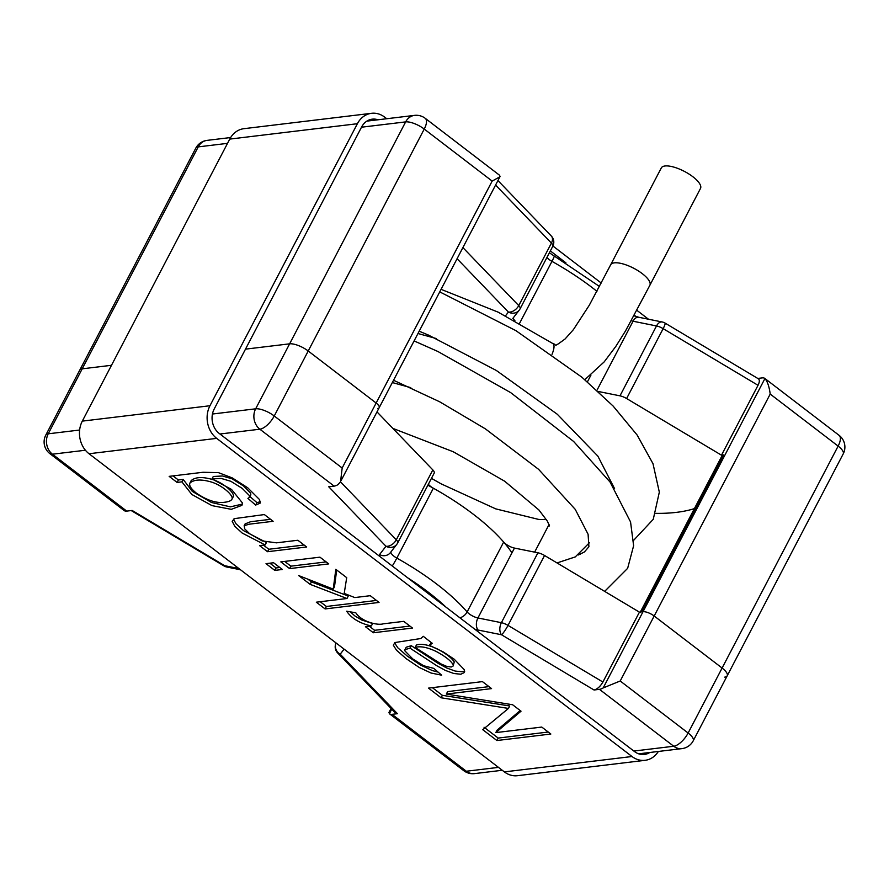 <?xml version="1.0" encoding="UTF-8"?>
<svg xmlns="http://www.w3.org/2000/svg" width="889" height="889" viewBox="0 0 889 889"><rect width="100%" height="100%" fill="white"/><g stroke="black" fill="none" stroke-linecap="round" stroke-linejoin="round"><path stroke-width="1.33" d="M474.737 629.168A17.691 6.112 27.6 0 0 478.049 630.034L501.507 634.757A8.846 1.345 -59.2 0 0 508.019 625.389L544.557 555.492L639.435 612.143L643.036 611.71A8.846 3.056 27.6 0 1 654.182 616.01L722.101 668.039A14.746 5.09 27.6 0 1 727.191 675.829A14.746 5.09 27.6 0 1 724.735 677.129M757.772 378.436L762.273 377.892A14.746 6.212 127.5 0 1 764.829 378.447A14.746 6.212 127.5 0 1 764.929 378.536L603.187 687.93L620.211 680.996L688.13 733.025L838.127 446.1A14.746 5.09 27.6 0 1 843.216 453.89L727.191 675.829A14.746 5.09 -152.4 0 0 722.101 668.039L654.182 616.01A8.846 3.056 -152.4 0 0 643.036 611.71L641.469 611.899L723.524 454.946L721.49 455.19L758.028 385.293C759.639 382.026 759.751 379.859 758.373 378.792L665.016 323.063A8.846 8.846 0 0 0 662.227 321.985A8.846 5.345 101.4 0 0 656.515 325.952A8.846 3.056 27.6 0 1 663.15 328.652L758.028 385.293M640.002 612.677A8.846 3.056 27.6 0 1 641.469 611.899M598.241 391.471L619.977 395.838A8.846 3.056 27.6 0 1 626.612 398.539L721.49 455.19M694.398 508.608A265.378 91.634 27.6 0 1 655.926 513.353M640.336 612.032L722.046 455.724A8.846 3.056 27.6 0 1 723.524 454.946M499.662 177.255L379.192 407.695A8.846 3.056 -152.4 0 0 376.136 403.028L308.216 350.999A14.746 5.09 -152.4 0 0 289.625 343.832A14.746 5.09 27.6 0 1 308.216 350.999L376.136 403.028A8.846 3.056 27.6 0 1 379.192 407.695A8.846 3.056 27.6 0 1 377.714 408.473M425.231 118.315L499.518 175.222A14.746 6.212 -52.5 0 1 499.618 175.3L500.051 176.711L492.162 181.089L424.242 129.061A14.746 6.212 -52.5 0 0 425.231 118.315A14.746 14.746 0 0 0 414.496 115.381A14.746 12.357 83.1 0 0 405.651 121.893L289.625 343.832L245.486 349.144L289.625 343.832L255.654 408.818L212.449 414.018M227.528 143.351L198.236 146.885L82.21 368.824L111.503 365.29L82.21 368.824A14.746 5.09 -152.4 0 0 79.754 370.124A14.746 5.09 27.6 0 1 82.21 368.824L48.228 433.81A14.746 5.09 -152.4 0 0 45.784 435.11A14.746 14.746 0 0 0 49.884 453.646A14.746 6.212 -52.5 0 0 52.44 454.201L126.727 511.108L132.139 510.453L224.673 565.693L238.93 568.56M427.876 485.205A129.738 44.794 27.6 0 1 511.953 552.88M764.929 378.536C767.44 381.381 769.207 386.559 770.207 394.071L620.211 680.996M552.013 354.344A22.114 6.412 -56 0 0 552.925 343.599L498.14 312.15L441.066 289.336M649.859 285.291L700.499 188.424A22.114 7.634 -152.4 0 0 688.875 173.966A22.114 7.634 -152.4 0 0 664.983 165.987A22.114 7.634 -152.4 0 0 661.305 167.932L610.665 264.8A22.114 7.634 -152.4 0 1 614.343 262.855A22.114 7.634 -152.4 0 1 623.956 264.2A22.114 7.634 -152.4 0 1 649.859 285.302L625.567 330.841L615.855 346.354L604.198 361.867L584.829 379.67M124.071 510.464A14.746 6.212 -52.5 0 0 124.171 510.553A14.746 6.212 -52.5 0 0 126.727 511.108M340.531 481.86L396.294 539.812A8.846 5.779 136.1 0 1 385.982 546.257L328.73 486.761L334.142 486.116A14.746 6.212 -52.5 0 0 337.864 484.705L340.543 481.827L342.165 468.014L274.245 415.985A14.746 5.09 -152.4 0 0 255.654 408.818A14.746 12.357 83.1 0 0 259.855 429.209L219.961 434.01M498.462 767.374L466.325 771.241L392.038 714.334A14.746 6.212 127.5 0 1 389.482 713.778A14.746 6.212 127.5 0 1 389.382 713.7L388.949 712.289M392.038 714.334L397.45 713.689L395.583 713.156L337.676 652.971A8.846 5.779 -43.9 0 0 340.198 654.193L397.45 713.689M376.992 411.896L432.832 469.914A8.846 3.056 -152.4 0 1 434.199 473.104A8.846 3.056 -152.4 0 1 434.099 473.27M428.365 484.283A8.846 3.056 -152.4 0 0 433.365 488.217A129.738 44.794 27.6 0 1 503.663 542.068A8.846 3.056 -152.4 0 0 514.464 548.08L537.923 552.791A8.846 3.056 -152.4 0 1 544.557 555.492M514.464 548.08L477.926 617.966L501.385 622.689A8.846 3.056 -152.4 0 1 508.019 625.389L602.898 682.03C600.264 686.53 597.308 689.186 594.041 689.997L599.453 689.342L673.74 746.249L633.857 751.049M603.187 687.93A14.746 6.212 127.5 0 1 599.453 689.342M602.898 682.03L639.435 612.143M658.349 751.461A23.592 19.78 -96.9 0 1 645.092 760.317L517.454 775.697A23.592 19.78 -96.9 0 1 504.374 771.896L89.033 453.746A23.592 19.78 -96.9 0 1 82.31 421.119L229.751 139.095A23.592 19.78 -96.9 0 1 243.908 128.683L371.546 113.303A23.592 19.78 -96.9 0 1 384.626 117.104L386.748 118.726M645.092 760.317A23.592 19.78 -96.9 0 1 632.012 756.517L216.683 438.366A23.592 19.78 -96.9 0 1 209.96 405.74L357.389 123.715A23.592 19.78 -96.9 0 1 371.546 113.303M495.795 732.614L541.768 727.069L550.847 734.025L496.907 740.526L482.76 729.691L508.452 708.433L441.1 697.787L428.498 688.119L482.438 681.619L491.561 688.608L446.345 694.065L512.631 704.755L521.032 711.189L495.795 732.614L497.084 730.158L520.187 710.544M432.365 643.269L429.309 645.292L443.144 651.881L454.19 659.194L464.302 669.706L464.369 672.529L460.846 674.229L453.846 673.506L445.445 670.45L436.944 665.839L409.985 648.125L404.928 649.692L404.917 650.904L412.74 658.893L423.564 665.717L433.81 668.384L441.655 675.184L431.065 673.029L419.33 667.539L406.117 658.627L396.461 650.181L393.294 645.147L395.049 642.514L420.775 638.524L423.286 636.313L432.31 643.38M355.822 612.81C361.356 621.578 377.481 625.689 383.281 623.822L403.75 621.355L412.496 628.045L373.347 632.768L365.412 626.689L371.346 625.978C359.856 623.4 351.622 618.477 346.654 611.21L355.822 612.81M354.778 597.564L370.257 595.697L379.047 602.431L325.107 608.932L316.317 602.197L346.988 598.508L310.139 584.351L298.682 575.572L333.231 589.107L335.82 569.316L346.71 577.661L344.21 593.419L354.778 597.564M266.011 563.659L273.59 562.748L282.38 569.482L274.801 570.394L266.011 563.659M280.813 561.881L319.951 557.17L328.741 563.893L289.603 568.616L280.813 561.881M273.134 521.298L249.287 524.177L244.219 525.677L244.708 528.877L249.698 533.778L262.177 540.923L276.479 542.835L297.882 540.256L306.672 546.991L267.533 551.713L259.599 545.635L265.166 544.968L242.164 533.044L234.774 526.266L232.185 521.321L234.385 518.643L264.344 514.564L273.134 521.298M177.089 482.438L169.166 476.36L202.992 472.281L218.405 472.626L232.273 477.904L247.698 487.772L259.621 499.674L260.088 503.174L255.643 505.074L247.909 498.385L249.542 497.295L249.353 495.54L242.23 488.394L230.84 481.293L221.172 478.438L211.982 478.949L231.529 489.428L242.43 502.941L241.919 505.352L231.296 509.33L212.015 505.63L191.835 494.484L181.912 481.849L177.089 482.438L178.378 479.982L173.033 475.893M552.925 246.02L601.253 283.046M636.902 310.339L648.492 319.229M649.781 752.494A17.691 14.835 -96.9 0 1 644.381 754.461A17.691 14.835 -96.9 0 1 634.579 751.605L219.239 433.465A17.691 14.835 -96.9 0 1 214.205 408.996L361.634 126.971A17.691 14.835 -96.9 0 1 372.258 119.159A17.691 14.835 -96.9 0 1 377.958 119.782M550.358 250.92L565.915 262.844M634.302 315.228L637.091 317.362M548.257 732.036L498.184 738.07L496.907 740.526M498.184 738.07L484.049 727.246M441.1 697.787L442.389 695.331L509.73 705.977L508.452 708.433M442.389 695.331L432.365 687.653M488.961 686.63L447.623 691.609L446.345 694.065M431.443 642.558L429.309 645.292M464.636 671.062L462.136 671.773L455.124 671.051L446.734 667.995L438.221 663.394L411.274 645.681L409.985 648.125M411.274 645.681L406.206 647.236L404.928 649.692M438.088 672.095L432.354 670.584L420.608 665.094L407.395 656.182L397.739 647.725L394.583 642.78M452.99 664.416C450.523 660.471 444.9 656.138 436.099 651.415C427.164 647.203 420.175 645.881 415.152 647.459L441.2 664.016L446.845 666.428L451.212 667.006L453.068 666.072L454.268 661.961C451.812 658.016 446.178 653.693 437.388 648.97C428.442 644.747 421.464 643.436 416.43 645.014L415.152 647.459M453.068 666.072L454.268 661.961M409.896 626.067L374.625 630.312L373.347 632.768M374.625 630.312L369.291 626.223M350.344 611.854L354.755 615.855L361.667 619.977L372.624 623.522L371.346 625.978M376.458 600.442L326.396 606.476L325.107 608.932M326.396 606.476L320.196 601.731M310.139 584.351L311.428 581.895L348.266 596.052L346.988 598.508M311.428 581.895L307.861 579.161M336.687 569.982L334.508 586.651L333.231 589.107M279.791 567.504L276.09 567.949L274.801 570.394M276.09 567.949L269.889 563.193M326.152 561.915L290.881 566.16L289.603 568.616M290.881 566.16L284.68 561.415M304.082 545.001L268.811 549.258L267.533 551.713M268.811 549.258L263.477 545.168M233.463 519.143L236.052 523.81L243.442 530.589L266.444 542.512L265.166 544.968M270.545 519.32L250.576 521.721L245.131 523.899M260.344 501.718L256.932 502.618L255.643 505.074M256.932 502.618L249.187 495.929M249.542 497.295L250.831 494.851L250.631 493.084L243.508 485.939L232.118 478.838L222.45 475.982L213.271 476.493L211.982 478.949M242.33 504.096L230.384 506.852L211.493 502.485L192.302 491.406L183.19 479.404L181.912 481.849M183.19 479.404L178.378 479.982M233.018 496.962C235.974 494.106 224.517 483.294 212.882 479.638C202.736 476.637 195.558 476.926 191.313 480.493M224.795 502.229C228.629 501.763 230.94 500.829 231.74 499.418C234.685 496.562 223.239 485.75 211.593 482.094C201.459 479.093 194.269 479.382 190.035 482.949C188.735 485.227 190.824 488.617 196.325 493.117C207.104 500.429 216.594 503.463 224.795 502.229M457.079 258.71L508.419 312.061L505.519 315.806M764.829 378.447L839.116 435.354A14.746 6.212 127.5 0 1 838.127 446.1L770.207 394.071M342.165 468.014L492.162 181.089M361.512 127.205L405.651 121.893A14.746 5.09 27.6 0 1 424.242 129.061L274.245 415.985A14.746 6.212 -52.5 0 1 259.855 429.209L334.142 486.116M587.418 381.859L590.941 375.114M596.93 291.325A129.738 44.794 -152.4 0 0 551.958 261.366A8.846 0.667 -60.8 0 0 554.236 256.021L549.38 252.798M519.598 323.263L551.958 261.366A8.846 3.056 -152.4 0 1 546.946 257.443M462.891 247.587L518.732 305.605L551.424 243.075A8.846 3.056 27.6 0 1 552.791 246.264A8.846 3.056 27.6 0 1 552.691 246.42M495.584 185.045L551.424 243.075A8.846 5.779 136.1 0 0 551.324 236.03L497.94 180.556M619.977 395.838L656.515 325.952L633.057 321.229A8.846 5.345 -78.6 0 1 638.769 317.273L634.001 315.784M596.952 390.293L633.057 321.229A8.846 3.056 -152.4 0 1 631.29 320.762M626.612 398.539L663.15 328.652A8.846 1.345 -59.2 0 0 665.016 323.063M198.236 146.885A14.746 12.357 -96.9 0 1 207.081 140.373A14.746 14.746 0 0 0 195.78 148.185A14.746 5.09 27.6 0 1 198.236 146.885M514.92 320.718A8.846 3.056 27.6 0 1 513.353 317.74M519.998 308.961A8.846 3.056 -152.4 0 0 520.098 308.794A8.846 3.056 -152.4 0 0 518.732 305.605A8.846 5.779 136.1 0 1 508.419 312.061A8.846 8.29 37.7 0 0 519.254 310.117A8.846 8.29 37.7 0 0 519.998 308.961M79.632 430.032L48.228 433.81A14.746 12.357 -96.9 0 0 52.44 454.201L85.411 450.234M391.749 709.166L389.382 713.7M537.923 552.791L501.385 622.689A8.846 5.345 101.4 0 0 501.507 634.757L594.041 689.997M407.807 577.906A120.893 41.75 27.6 0 1 446.011 607.165M379.092 555.903A17.691 6.112 27.6 0 1 379.547 554.58L385.982 546.257A8.846 8.29 37.7 0 0 396.827 544.312A8.846 8.29 37.7 0 0 397.561 543.157A8.846 3.056 -152.4 0 0 397.661 543.001A8.846 3.056 -152.4 0 0 396.294 539.812L432.832 469.914M344.11 649.137L340.198 654.193A8.846 8.29 -142.3 0 1 336.098 643.003M392.26 565.993A8.846 0.667 -60.8 0 0 396.827 558.103A129.738 44.794 27.6 0 1 467.125 611.954L503.663 542.068M390.916 551.947A8.846 3.056 27.6 0 0 396.827 558.103L433.365 488.217M463.769 770.685A14.746 14.746 0 0 0 474.504 773.619A14.746 12.357 -96.9 0 1 466.325 771.241A14.746 6.212 127.5 0 1 463.769 770.685L389.482 713.778M681.919 748.627A14.746 14.746 0 0 0 693.22 740.815A14.746 5.09 -152.4 0 0 688.13 733.025A14.746 6.212 127.5 0 1 673.74 746.249A14.746 12.357 83.1 0 0 681.919 748.627L638.68 753.828M224.673 565.693A8.846 1.345 120.8 0 1 223.984 565.937A8.846 8.846 0 0 0 226.773 567.015A8.846 5.345 -78.6 0 1 224.673 565.693M434.199 473.104L397.661 543.001A8.846 8.846 0 0 1 396.827 544.312L390.382 552.636A8.846 8.29 -142.3 0 1 379.547 554.58M478.049 630.034A8.846 5.345 -78.6 0 1 477.926 617.966A8.846 3.056 27.6 0 1 467.125 611.954A8.846 6.245 139.1 0 1 459.913 617.811M632.012 756.517L504.374 771.896M216.683 438.366L89.033 453.746M209.96 405.74L82.31 421.119M357.389 123.715L229.751 139.095M534.633 552.136L549.058 524.521M843.216 453.89A14.746 14.746 0 0 0 839.116 435.354M414.496 115.381L366.868 121.126M230.651 137.539L207.081 140.373M195.78 148.185L45.784 435.11M662.227 321.985L638.769 317.273M599.475 286.469L554.236 256.021M512.82 318.429L519.254 310.117A8.846 8.846 0 0 0 520.098 308.794L552.791 246.264A8.846 8.846 0 0 0 551.324 236.03M439.733 291.881L515.887 330.641L581.884 377.214L613.077 406.006L637.135 435.032L653.004 463.702L659.327 492.139L653.271 519.298L633.657 540.312M419.175 331.208L428.454 335.075L496.318 370.457L557.292 414.252L597.853 456.101L614.577 488.65M393.538 380.259L439.777 401.85L485.372 428.854L538.601 469.336L575.227 509.341L588.096 534.267L588.907 546.757L584.417 551.958L578.383 554.958M604.664 591.374L627.634 568.349L633.624 545.713L630.557 521.954L610.032 482.005L573.649 441.489L510.719 392.649L437.91 351.499L414.096 340.932M579.428 554.203L580.295 554.18M392.327 382.559L410.785 387.637M392.86 428.387L453.246 451.756L504.641 481.193L538.89 509.942L547.335 521.121L549.535 525.966M546.424 519.621L538.801 519.454L495.718 508.864L441.155 483.86L431.454 478.371M436.432 338.587L417.974 333.519M557.025 562.937L575.272 556.914L589.474 542.679M552.925 343.599C557.392 344.476 552.236 348.377 565.104 338.953L573.383 329.663L589.296 305.227L610.665 264.8M49.884 453.646L124.171 510.553M502.252 770.274L474.504 773.619M727.191 675.829L693.22 740.815M131.228 510.564L223.984 565.937M226.773 567.015L240.508 569.771M336.075 642.98A8.846 8.846 0 0 0 337.676 652.971M391.06 708.444L389.026 712.333M379.192 407.695L341.22 480.327M464.225 672.451L464.647 671.651M244.075 525.921L245.353 523.465M259.944 503.096L260.355 502.329M233.096 497.007L231.818 499.451M191.268 480.471L189.979 482.916"/></g></svg>
